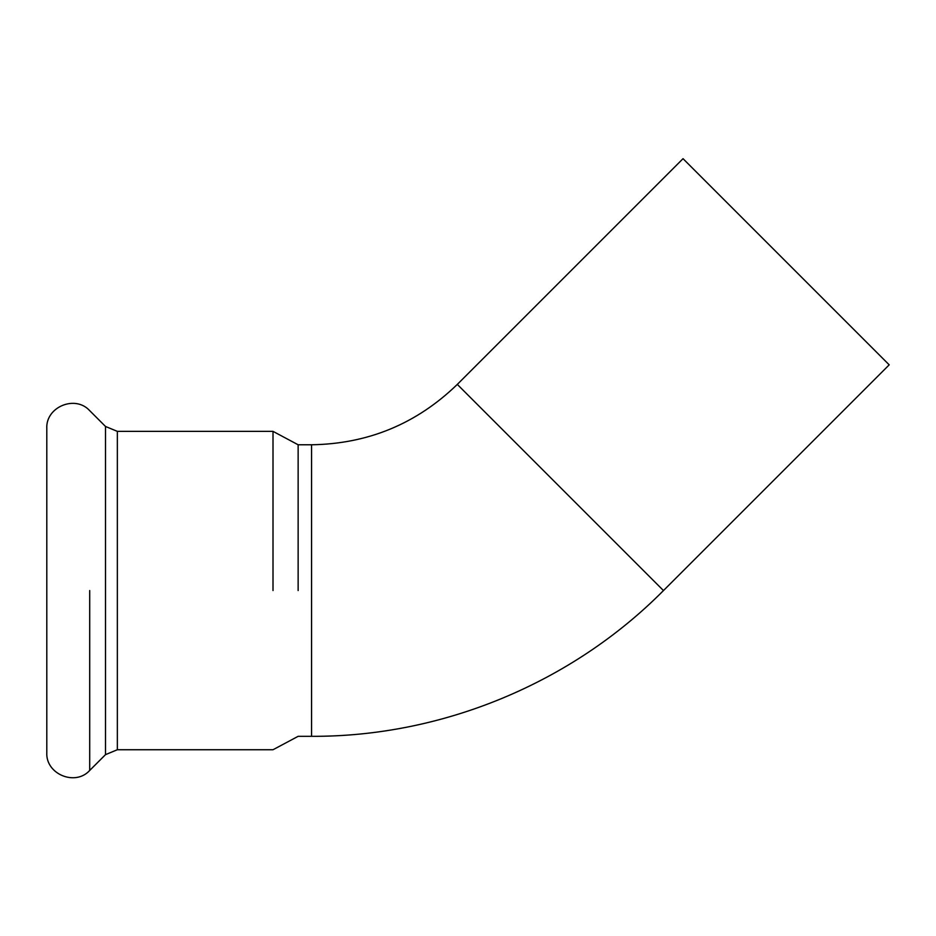 <?xml version="1.0" encoding="UTF-8"?>
<svg xmlns="http://www.w3.org/2000/svg" width="936" height="936" viewBox="0 0 936 936"><rect width="100%" height="100%" fill="white"/><g stroke="black" fill="none" stroke-linecap="round" stroke-linejoin="round"><path stroke-width="1.4" d="M457.306 384.404L663.472 590.569L889.2 364.841L683.034 158.675L457.306 384.404C416.695 423.751 368.117 443.875 311.571 444.775L298.139 444.775L298.139 590.558M298.139 444.775L273.008 431.367L117.351 431.367L105.499 426.465L89.704 410.67C75.313 394.629 45.642 406.914 46.8 428.442L46.8 752.673C45.653 774.189 75.301 786.462 89.704 770.445L89.704 590.558M105.499 590.558L105.499 426.465L105.499 754.65L117.351 749.736L117.351 431.367L117.351 590.558M273.008 590.558L273.008 431.367L273.008 590.558M663.472 590.569C571.592 683.198 442.038 736.866 311.571 736.328L311.571 444.775M311.571 736.328L298.139 736.328L273.008 749.736L117.351 749.736M105.499 754.65L89.704 770.445"/></g></svg>
